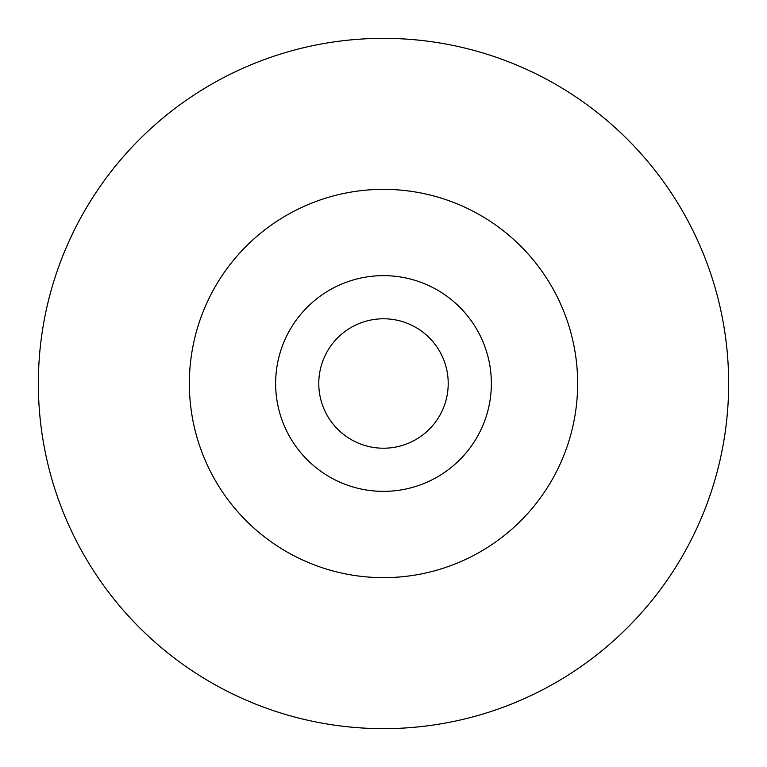 <?xml version="1.0" encoding="UTF-8"?>
<svg xmlns="http://www.w3.org/2000/svg" width="767" height="767" viewBox="0 0 767 767"><rect width="100%" height="100%" fill="white"/><g stroke="black" fill="none" stroke-linecap="round" stroke-linejoin="round"><path stroke-width="1.15" d="M448.216 383.5A64.716 64.716 0 0 1 351.142 439.549A64.716 64.716 0 0 1 351.142 327.451A64.716 64.716 0 0 1 448.216 383.5M491.359 383.5A107.859 107.859 0 0 0 329.57 290.089A107.859 107.859 0 0 0 329.57 476.911A107.859 107.859 0 0 0 491.359 383.5M577.647 383.5A194.147 194.147 0 0 0 286.427 215.364A194.147 194.147 0 0 0 286.427 551.636A194.147 194.147 0 0 0 577.647 383.5M728.65 383.5A345.15 345.15 0 0 1 210.925 682.409A345.15 345.15 0 0 1 210.925 84.591A345.15 345.15 0 0 1 728.65 383.5"/></g></svg>
